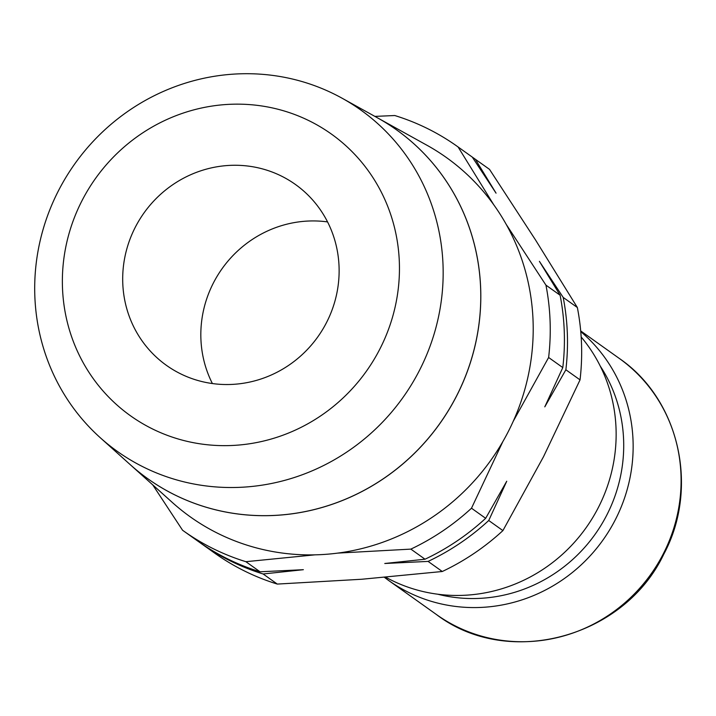 <?xml version="1.0" encoding="UTF-8"?>
<svg xmlns="http://www.w3.org/2000/svg" width="716" height="716" viewBox="0 0 716 716"><rect width="100%" height="100%" fill="white"/><g stroke="black" fill="none" stroke-linecap="round" stroke-linejoin="round"><path stroke-width="1.07" d="M600.259 366.109A149.474 143.621 125.5 0 1 606.846 514.965A149.474 143.621 125.5 0 1 437.736 594.208M581.168 336.968A157.341 151.174 125.5 0 1 581.669 533.671A157.341 151.174 125.5 0 1 391.249 580.112A157.341 151.174 125.5 0 1 385.835 577.275M472.292 157.108A236.011 226.766 125.5 0 1 474.529 158.684L488.697 168.779A236.011 226.766 125.5 0 1 489.511 169.361L535.487 239.905L577.356 307.513A236.011 226.766 125.5 0 1 580.041 379.874L565.873 369.778L544.795 406.858L562.794 367.585A236.011 226.766 -54.5 0 0 560.109 295.234L539.399 261.34L563.188 297.417A236.011 226.766 125.5 0 1 565.873 369.778M488.742 520.505A236.011 226.766 125.5 0 1 428.096 561.407L384.778 563.492L425.027 559.214A236.011 226.766 -54.5 0 0 485.663 518.312L506.74 481.233L488.742 520.505L502.909 530.601A236.011 226.766 125.5 0 1 442.273 571.502L361.831 579.244L277.298 584.077A236.011 226.766 125.5 0 1 244.326 570.903A236.011 226.766 125.5 0 1 214.791 553.208L200.623 543.113A236.011 226.766 125.5 0 1 199.8 542.522L199.782 542.486M493.736 204.749L458.097 146.986A236.011 226.766 -54.5 0 0 457.282 146.395A236.011 226.766 -54.5 0 0 427.747 128.692A236.011 226.766 -54.5 0 0 394.776 115.527L374.889 116.395M152.741 484.875L182.562 530.234A236.011 226.766 -54.5 0 0 183.377 530.825A236.011 226.766 -54.5 0 0 212.912 548.528A236.011 226.766 -54.5 0 0 245.883 561.693L314.816 554.855M130.393 464.791L172.305 502.444A220.626 211.981 125.5 0 0 217.861 533.384A220.626 211.981 125.5 0 0 506.087 435.775A220.626 211.981 125.5 0 0 426.843 145.196L377.529 117.863A214.236 205.841 125.5 0 1 454.481 400.02A214.236 205.841 125.5 0 1 174.597 494.801M309.652 121.022A173.004 166.228 125.5 0 1 379.928 348.916A173.004 166.228 125.5 0 1 152.168 428.777A173.004 166.228 125.5 0 1 81.892 200.883A173.004 166.228 125.5 0 1 309.652 121.022M334.345 94.154A209.645 201.429 125.5 0 1 342.096 98.217A209.645 201.429 125.5 0 1 417.392 374.334A209.645 201.429 125.5 0 1 143.513 467.074A209.645 201.429 125.5 0 1 100.222 437.682A209.645 201.429 125.5 0 1 72.28 167.463A209.645 201.429 125.5 0 1 334.345 94.154M100.222 437.682L130.33 464.738A214.227 205.841 -54.5 0 0 174.57 494.774A214.227 205.841 -54.5 0 0 454.436 399.993A214.227 205.841 -54.5 0 0 377.493 117.836L342.096 98.217M212.392 383.552A111.078 106.729 125.5 0 1 222.121 268.634A111.078 106.729 125.5 0 1 327.561 221.915M180.351 373.698A111.078 106.729 125.5 0 1 166.452 365.366A111.078 106.729 125.5 0 1 139.343 220.009A111.078 106.729 125.5 0 1 281.469 176.1A111.078 106.729 125.5 0 1 295.368 184.433A111.078 106.729 125.5 0 1 322.477 329.79A111.078 106.729 125.5 0 1 180.351 373.698M183.377 530.825L197.544 540.92A236.011 226.766 -54.5 0 0 227.079 558.623A236.011 226.766 -54.5 0 0 260.051 571.789L303.369 569.694L263.13 573.981L277.298 584.077M263.13 573.981A236.011 226.766 125.5 0 1 230.158 560.816A236.011 226.766 125.5 0 1 200.623 543.113M245.883 561.693L260.051 571.789M474.529 158.684A236.011 226.766 125.5 0 1 475.343 159.265L496.054 193.159L472.265 157.081L458.097 146.986M489.511 169.361L475.343 159.265M472.265 157.081A236.011 226.766 -54.5 0 0 471.45 156.491L457.282 146.395M562.794 367.585L548.626 357.49A236.011 226.766 -54.5 0 0 545.941 285.138L560.109 295.234M563.188 297.417L577.356 307.513M513.291 421.178L548.626 357.49M425.027 559.214L410.859 549.118A236.011 226.766 -54.5 0 0 471.495 508.217L502.811 441.656M471.495 508.217L485.663 518.312M580.041 379.874L543.525 456.701L502.909 530.601M442.273 571.502L428.096 561.407M174.632 494.828A214.236 205.841 125.5 0 1 138.895 472.005M337.836 553.101L410.859 549.118M545.941 285.138L506.239 224.421M663.338 553.763A157.341 151.174 125.5 0 1 456.199 626.384A157.341 151.174 125.5 0 1 436.518 614.588C507.993 669.084 624.11 638.019 663.795 554.193C699.434 487.82 679.403 399.394 619.116 358.304A157.341 151.174 125.5 0 1 663.338 553.763M580.757 331.598A157.341 151.174 125.5 0 1 615.393 519.601A157.341 151.174 125.5 0 1 408.254 592.23A157.341 151.174 125.5 0 1 388.573 580.425L436.518 614.588M384.474 577.391L388.573 580.425M580.694 330.926L619.116 358.304"/></g></svg>
